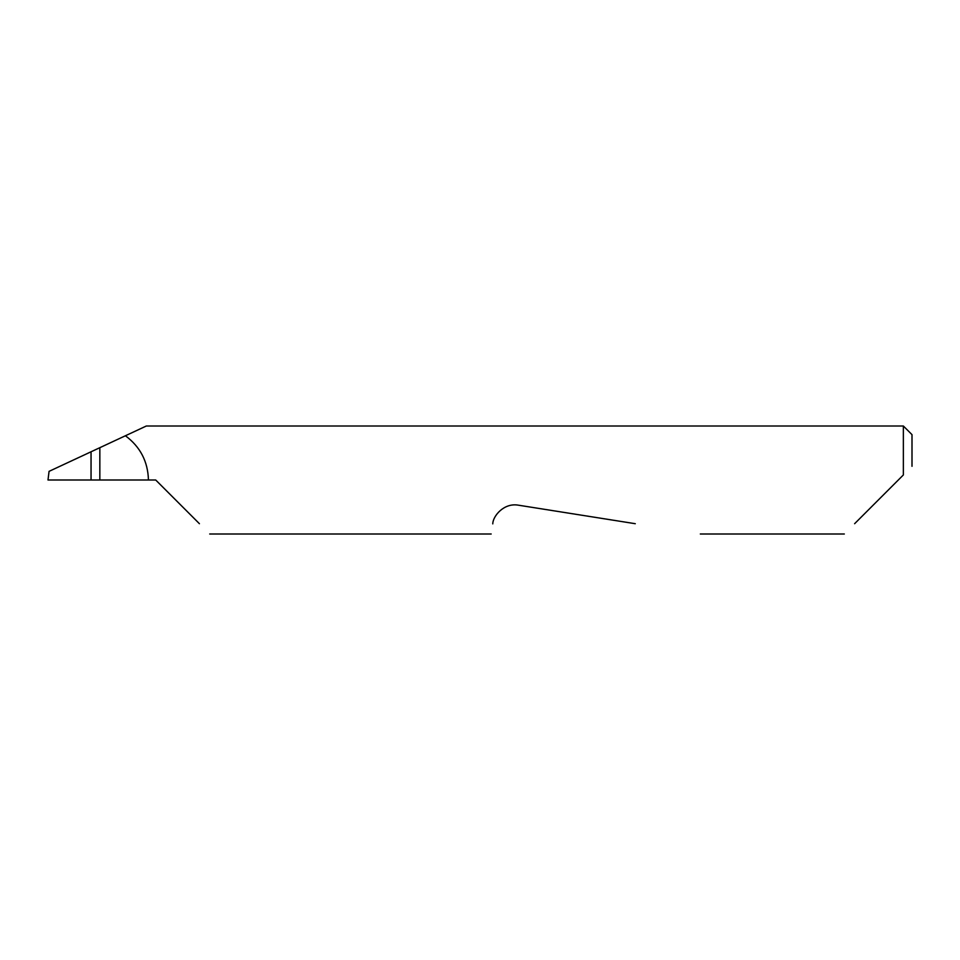 <?xml version="1.0" encoding="UTF-8"?>
<svg xmlns="http://www.w3.org/2000/svg" width="960" height="960" viewBox="0 0 960 960"><rect width="100%" height="100%" fill="white"/><g stroke="black" fill="none" stroke-linecap="round" stroke-linejoin="round"><path stroke-width="1.44" d="M91.044 451.776L99.84 447.684L99.84 480L91.044 480L91.044 451.776L49.056 471.36L48 480L91.044 480M854.616 523.704L903.36 474.96L903.36 426L146.34 426L99.84 447.684M99.84 480L155.712 480L199.416 523.704M492.78 523.872C490.68 537.18 490.68 537.18 492.78 523.872C492.804 516.228 503.94 502.488 518.484 505.2L635.28 523.704M903.36 474.96L898.32 480M148.44 480C147.924 461.532 140.244 446.784 125.4 435.756M903.36 426L912 434.64L912 466.32M844.32 534L700.32 534M491.184 534L209.712 534"/></g></svg>
